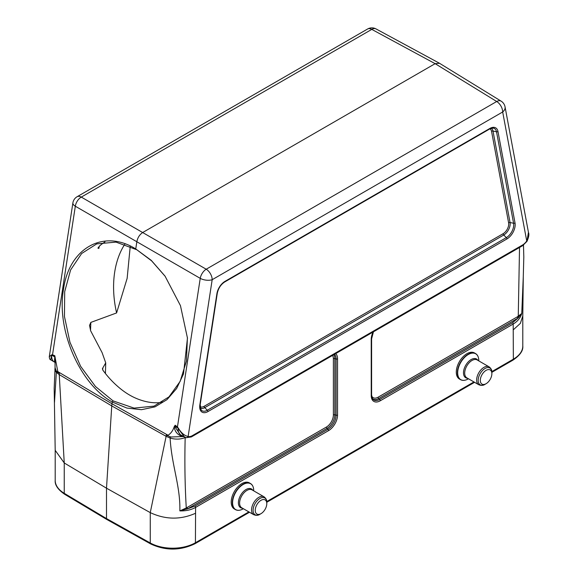 <?xml version="1.0" encoding="UTF-8"?>
<svg xmlns="http://www.w3.org/2000/svg" width="578" height="578" viewBox="0 0 578 578"><rect width="100%" height="100%" fill="white"/><g stroke="black" fill="none" stroke-linecap="round" stroke-linejoin="round"><path stroke-width="0.87" d="M463.159 380.346A15.057 8.692 -60 0 1 460.493 379.638L459.402 379.009A15.057 8.692 -60 0 1 456.288 372.116A15.057 8.692 -60 0 1 462.855 356.966A15.057 8.692 -60 0 1 474.459 352.934L475.55 353.563A15.057 8.692 -60 0 1 477.493 355.521M491.835 371.611L513.358 359.184L513.192 324.041L380.245 400.792A12.752 7.362 -60 0 1 371.228 395.583L371.228 339.394A12.752 7.362 -60 0 1 373.063 332.032M335.717 353.591A12.752 7.362 -60 0 1 337.552 358.83L337.552 415.026A12.752 7.362 -60 0 1 328.535 430.646L195.595 507.397L195.422 542.742L248.865 511.891M238.078 510.295A15.057 8.692 -60 0 1 235.412 509.586L234.321 508.958A15.057 8.692 -60 0 1 231.207 502.065A15.057 8.692 -60 0 1 237.775 486.914A15.057 8.692 -60 0 1 249.378 482.883L250.469 483.511A15.057 8.692 -60 0 1 252.413 485.462M89.525 325.457L90.833 322.408L116.597 312.936L127.138 278.379L130.231 246.387M162.526 401.956L159.109 402.7A86.028 58.233 70.6 0 1 142.282 400.576C133.655 398.004 125.44 393.257 117.623 386.335A86.028 58.233 70.6 0 1 102.942 370.267L102.422 368.648L105.731 362.861L102.104 352.645L90.645 330.797L89.525 325.306M99.25 246.228L98.86 248.439L97.913 248.106L99.922 245.621A86.028 58.233 70.6 0 1 104.965 241.951M185.755 437.56L184.577 437.084M184.541 437.069L178.168 428.544A13.034 7.521 120 0 0 180.856 435.046A13.034 7.521 120 0 0 180.943 435.097L186.102 437.698L191.361 436.939M55.055 362.218L55.055 367.702L56.189 370.801L58.053 372.586M150.706 543.956C165.561 550.848 180.322 550.769 194.981 543.725A2.153 1.243 -120 0 0 195.422 542.742A32.216 18.604 0 0 1 150.258 542.973A2.153 1.221 -60.9 0 0 150.706 543.956L106.959 519.564L106.497 518.574L150.258 542.973L150.258 512.621L166.124 436.318A20.187 11.654 -60 0 1 166.233 435.162L170.828 436.99L182.778 436.585L180.777 435.913C176.817 433.991 174.643 430.899 174.245 426.636L175.163 425.451A1.293 0.759 8.1 0 0 174.997 425.357M166.233 435.162L168.046 435.256C170.9 433.471 172.967 430.596 174.245 426.636M195.422 513.315C180.473 519.925 165.424 519.694 150.258 512.621L106.497 488.193L111.756 405.915A21.509 12.42 -60 0 1 111.988 403.769L112.262 402.021C79.75 383.944 56.333 329.951 63.464 289.549C68.912 248.128 103.556 228.65 135.743 248.952L136.878 241.546C137.701 237.544 139.695 234.502 142.853 232.421L435.14 63.667L439.511 63.277M106.497 518.574L106.497 488.193L64.237 462.964L64.237 493.309L106.497 518.574M54.939 356.041A1.293 0.621 -1 0 0 54.802 355.961L57.829 371.625L59.353 373.453A20.187 11.654 120 0 0 59.245 374.609L64.245 462.942L55.199 450.327L54.18 388.308L55.091 367.095M165.207 276.371L151.624 260.859L135.743 248.952L151.248 260.346L165.041 276.118L180.452 305.639L187.46 338.108L183.493 373.973L176.644 388.488L167.013 399.629L155.048 406.847L141.487 409.694L126.943 408.075L112.262 402.021L113.093 400.894L134.103 408.104L154.015 406.124L168.993 396.869L180.141 381.386L186.463 361.012L187.409 337.545M513.358 329.756L520.352 323.391L522.794 315.978L523.278 276.768L521.761 313.493C520.424 317.929 517.57 321.44 513.192 324.041A1.293 0.744 60 0 0 512.592 322.705L517.917 318.167A1.293 0.744 60 0 1 517.317 316.831L521.761 313.493L517.917 318.167L378.713 398.531L379.645 399.456L512.592 322.705M333.773 354.719A11.061 6.387 -60 0 1 334.828 358.642L334.828 414.831A11.061 6.387 -60 0 1 327.011 428.385L187.807 508.748L194.996 506.061A1.293 0.744 60 0 1 195.595 507.397C191.145 509.904 185.899 511.068 179.852 510.894C180.531 486.308 171.514 464.777 170.12 438.03A19.399 11.199 -60 0 1 170.235 436.824M56.478 371.148A19.399 11.199 120 0 0 56.362 372.355L54.484 402.461M528.487 232.573C529.325 234.191 528.812 237.117 526.963 241.366L528.437 232.269M191.376 436.932L522.541 245.737L522.953 244.769A10.794 6.228 120 0 0 526.739 240.99L502.679 111.98A8.605 5.823 -10.6 0 0 505.056 106.887A8.605 8.605 0 0 0 501.104 101.136A8.605 4.949 121.6 0 0 496.704 101.504L435.14 63.667L371.784 29.384A8.605 4.978 -61.6 0 1 375.982 28.9A8.605 8.605 0 0 0 367.586 29.016A8.605 4.964 60 0 1 371.784 29.384L371.965 29.37M177.388 427.135L175.163 425.451L175.033 426.347L178.002 428.06L177.388 427.135A2.153 1.069 -52.9 0 1 177.446 426.925L178.515 428.414C181.319 433.03 184.526 435.718 188.132 436.484A2.153 1.734 103.6 0 1 186.13 437.698M175.221 425.249L177.446 426.925L200.241 278.35A8.605 4.805 -59.9 0 1 206.209 269.218L206.028 269.232M206.209 269.218A8.605 4.964 60 0 1 212.184 279.694A8.605 3.93 8.7 0 1 200.241 278.35L75.321 206.23A8.605 5.123 -60.2 0 1 81.288 197.098L206.209 269.218L496.704 101.504A8.605 4.964 60 0 1 502.679 111.98L212.184 279.694L188.132 436.484A10.794 6.228 120 0 0 191.91 435.891L522.953 244.769M51.644 354.863L50.777 359.841C49.968 359.805 49.477 358.772 49.282 356.749L51.644 354.863L52.526 354.805A2.153 1.394 111.9 0 0 52.526 355.044L51.854 355.232L54.816 356.944L54.802 355.961L52.526 355.044M102.906 367.911L102.646 369.79M187.207 507.412A1.293 0.744 60 0 0 187.807 508.748L179.852 510.894L186.268 507.99L326.411 427.048A9.848 5.686 120 0 0 333.376 414.982L333.376 358.786A9.848 5.686 120 0 0 332.531 355.434M51.637 355.492A13.034 7.521 120 0 0 54.245 361.951A13.034 7.521 120 0 0 54.325 361.994L54.802 362.269M183.768 436.65L182.785 436.592M174.491 426.102L180.329 434.75M178.168 428.544L178.002 428.06M55.264 362.399C54.52 362.659 54.375 360.845 54.816 356.944L55.148 357.197M55.199 357.905L55.055 362.16M191.426 436.903L191.91 435.891M51.63 355.448L51.413 355.029M181.795 435.451L180.777 435.913M136.314 249.58L116.019 242.117L96.75 243.873L81.635 253.525L70.588 269.991L64.685 291.695L64.469 316.571L69.96 342.277L80.653 366.358L95.493 386.523L113.093 400.894M124.797 244.234A86.028 58.233 -109.4 0 0 116.597 312.936M480.311 380.367A8.171 4.718 -60 0 1 486.091 370.361A8.171 4.718 -60 0 1 491.871 373.699A8.171 4.718 -60 0 1 486.091 383.705A8.171 4.718 -60 0 1 480.311 380.367M255.238 510.316A8.171 4.718 -60 0 1 261.01 500.31A8.171 4.718 -60 0 1 266.79 503.648A8.171 4.718 -60 0 1 261.01 513.654A8.171 4.718 -60 0 1 255.238 510.316M81.267 197.199L81.288 197.098A8.605 4.964 -120 0 0 77.098 196.73L367.586 29.016M266.754 501.56L473.946 381.942M90.833 322.408L90.522 330.493M497.969 131.466L515.027 222.942A11.654 6.734 -60 0 1 506.935 238.952L207.936 411.579A11.654 6.734 -60 0 1 199.844 404.918L216.894 293.74A11.654 6.734 -60 0 1 224.987 281.37L489.877 128.439A11.654 6.734 -60 0 1 497.969 131.466A1.293 0.874 169.4 0 1 496.524 131.798A10.447 6.033 120 0 0 492.976 128.092L489.609 129.024L224.719 281.956A1.293 0.744 60 0 0 224.987 281.37M371.632 395.836A9.848 5.686 120 0 0 378.113 397.194L517.317 316.831M518.668 317.532A1.293 0.795 63.6 0 1 518.256 316.318L519.528 247.478M200.075 406.63A7.89 4.559 120 0 0 204.128 406.312L503.135 233.685A7.89 4.559 120 0 0 508.611 222.848L491.553 131.365A7.89 4.559 120 0 0 489.906 128.865M168.046 435.256L111.988 403.769L57.829 371.625M186.788 509.146A1.293 0.694 56.7 0 1 186.268 507.99C184.917 485.043 184.555 461.54 185.184 437.474A12.904 6.857 3.7 0 1 170.12 438.03L166.124 436.318L111.756 405.915L59.245 374.609L56.362 372.355A12.904 6.857 3.7 0 1 54.903 368.843M371.784 29.384L81.288 197.098M77.098 196.73A8.605 8.605 0 0 0 72.893 202.878A8.605 3.93 -171.3 0 0 75.321 206.23L52.526 354.805L54.787 355.716M491.871 372.319L512.91 360.173A2.153 1.243 -120 0 0 513.358 359.184A32.216 18.604 0 0 0 522.794 346.034L522.794 315.978M55.199 480.383A32.216 18.604 0 0 0 64.237 493.309A2.153 1.264 120.9 0 0 64.685 494.291C57.923 489.609 54.766 484.971 55.199 480.383L55.199 450.327M491.322 128.28A9.104 5.26 -60 0 1 492.998 131.04L496.524 131.798L513.582 223.274L510.049 222.516A9.104 5.26 -60 0 1 503.734 235.022L506.335 237.616A10.447 6.033 120 0 0 513.582 223.274A1.293 0.874 169.4 0 0 515.027 222.942M491.553 131.365A1.293 0.874 169.4 0 1 492.998 131.04L510.049 222.516A1.293 0.874 169.4 0 0 508.611 222.848M503.135 233.685A1.293 0.744 60 0 0 503.734 235.022L204.728 407.649L207.329 410.243L506.335 237.616A1.293 0.744 60 0 1 506.935 238.952M200.082 404.268A1.293 0.592 -171.3 0 1 200.205 404.586L200.942 409.679A10.447 6.033 120 0 0 207.329 410.243A1.293 0.744 60 0 1 207.936 411.579M204.128 406.312A1.293 0.744 60 0 0 204.728 407.649A9.104 5.26 -60 0 1 200.277 408.155M371.481 394.745A1.293 0.744 180 0 1 371.603 395.063L372.586 398.834A11.538 6.661 120 0 0 379.645 399.456A1.293 0.744 60 0 1 380.245 400.792M378.113 397.194A1.293 0.744 60 0 0 378.713 398.531A11.061 6.387 -60 0 1 372.297 398.372M333.376 358.786A1.293 0.744 0 0 1 334.828 358.642L336.1 358.981A11.538 6.661 120 0 0 334.496 354.3M333.376 414.982A1.293 0.744 0 0 1 334.828 414.831L336.1 415.177L336.1 358.981A1.293 0.744 0 0 0 337.552 358.83M326.411 427.048A1.293 0.744 60 0 0 327.011 428.385L327.936 429.31A11.538 6.661 120 0 0 336.1 415.177A1.293 0.744 0 0 0 337.552 415.026M194.996 506.061L327.936 429.31A1.293 0.744 60 0 1 328.535 430.646M371.481 338.549A1.293 0.744 180 0 1 371.603 338.867A1.293 0.744 180 0 1 371.228 339.394M373.431 331.823L371.603 338.867L371.603 395.063A1.293 0.744 180 0 1 371.228 395.583M217.14 293.097A1.293 0.592 -171.3 0 1 217.263 293.407A1.293 0.592 -171.3 0 1 216.894 293.74M489.877 128.439A1.293 0.744 60 0 1 489.609 129.024M224.719 281.956C220.81 284.535 218.325 288.35 217.263 293.407L200.205 404.586A1.293 0.592 -171.3 0 1 199.844 404.918M486.091 383.705L485.014 384.327A9.696 5.599 -60 0 1 478.165 380.367A9.696 5.599 -60 0 1 485.014 368.497A9.696 5.599 -60 0 1 491.871 372.456L491.871 373.699M485.014 384.327C483.309 385.577 481.228 385.707 478.779 384.731A10.325 5.961 -60 0 1 476.64 380.006A10.325 5.961 -60 0 1 481.149 369.617A10.325 5.961 -60 0 1 489.104 366.849C491.17 368.482 492.095 370.354 491.871 372.456M478.779 384.731L466.836 377.839A10.325 5.961 -60 0 1 464.698 373.113A10.325 5.961 -60 0 1 469.206 362.724A10.325 5.961 -60 0 1 477.161 359.957L489.104 366.849M467.609 378.279A10.83 6.25 -60 0 1 463.484 372.817A10.83 6.25 -60 0 1 469.322 360.86A10.83 6.25 -60 0 1 477.934 360.405M468.469 378.778L468.238 378.915A14.927 8.619 -60 0 1 457.682 372.817A14.927 8.619 -60 0 1 468.238 354.538A14.927 8.619 -60 0 1 478.794 360.629L478.794 360.896M468.238 378.915C465.203 380.591 462.624 380.83 460.493 379.638A15.057 8.692 -60 0 1 457.379 372.745A15.057 8.692 -60 0 1 463.946 357.594A15.057 8.692 -60 0 1 475.55 353.563C477.645 354.813 478.729 357.168 478.794 360.629M261.01 513.654L259.941 514.275A9.696 5.599 -60 0 1 253.085 510.316A9.696 5.599 -60 0 1 259.941 498.446A9.696 5.599 -60 0 1 266.79 502.405L266.79 503.648M259.941 514.275C258.229 515.518 256.148 515.655 253.699 514.68A10.325 5.961 -60 0 1 251.56 509.955A10.325 5.961 -60 0 1 256.068 499.565A10.325 5.961 -60 0 1 264.023 496.798C266.09 498.431 267.014 500.302 266.79 502.405M253.699 514.68L241.756 507.787A10.325 5.961 -60 0 1 239.617 503.062A10.325 5.961 -60 0 1 244.126 492.673A10.325 5.961 -60 0 1 252.08 489.906L264.023 496.798M242.529 508.228A10.83 6.25 -60 0 1 238.403 502.766A10.83 6.25 -60 0 1 244.241 490.809A10.83 6.25 -60 0 1 252.853 490.346M243.389 508.727L243.157 508.864A14.927 8.619 -60 0 1 232.602 502.766A14.927 8.619 -60 0 1 243.157 484.487A14.927 8.619 -60 0 1 253.713 490.578L253.713 490.845M243.157 508.864C240.123 510.54 237.544 510.779 235.412 509.586A15.057 8.692 -60 0 1 232.298 502.694A15.057 8.692 -60 0 1 238.866 487.543A15.057 8.692 -60 0 1 250.469 483.511C252.564 484.761 253.648 487.117 253.713 490.578M528.48 232.544L505.056 106.887M501.104 101.136L439.54 63.298M439.345 63.183L375.982 28.9M49.282 356.749L72.893 202.878M105.413 373.504L105.738 362.861M106.93 519.55L64.685 494.291M194.981 543.725L249.494 512.253M266.79 502.268L474.574 382.304M512.91 360.173C520.012 355.34 523.307 350.629 522.794 346.034M50.77 359.841L54.245 361.951M523.278 276.754L523.812 257.008L523.48 245.058M180.329 434.743L180.856 435.046M526.963 241.366L522.606 245.693M187.416 337.668L187.445 338.065"/></g></svg>
